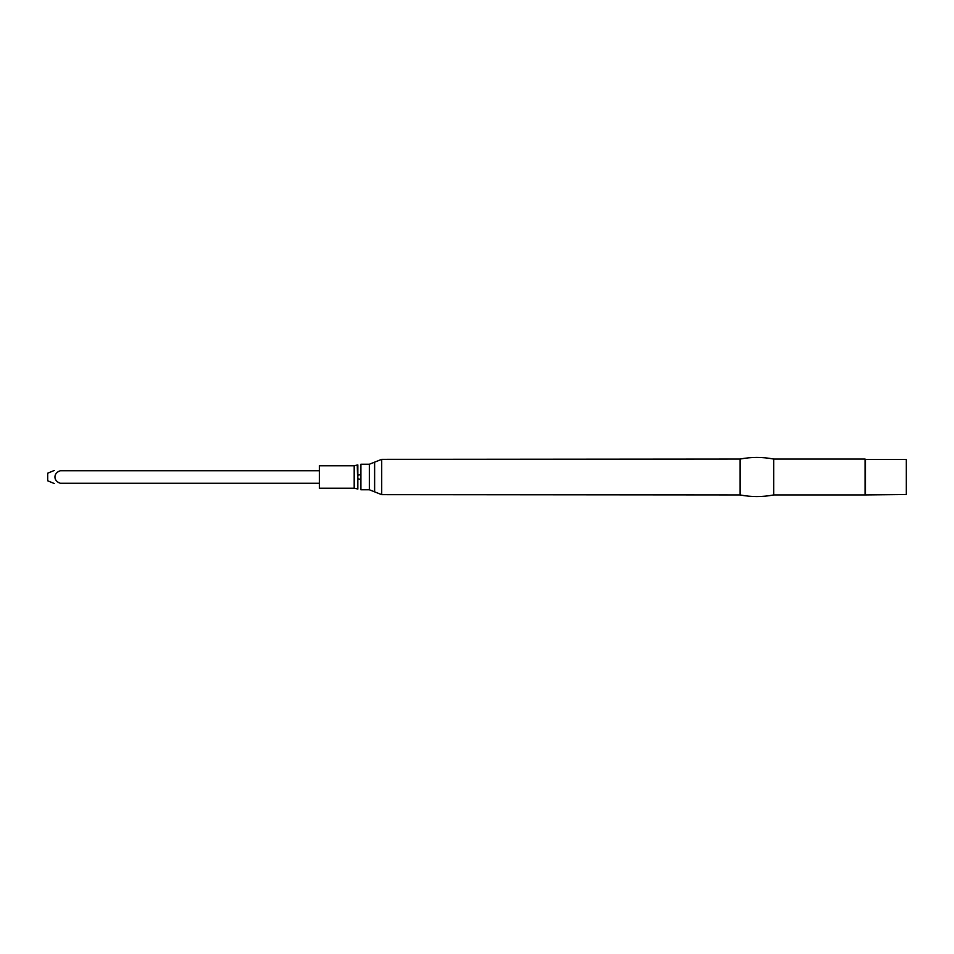 <?xml version="1.0" encoding="UTF-8"?>
<svg xmlns="http://www.w3.org/2000/svg" width="954" height="954" viewBox="0 0 954 954"><rect width="100%" height="100%" fill="white"/><g stroke="black" fill="none" stroke-linecap="round" stroke-linejoin="round"><path stroke-width="1.43" d="M354.184 465.779L354.184 488.221L319.411 488.221L319.411 465.779L354.184 465.779L357.822 464.884L357.822 489.116L357.273 465.123M369.401 464.228L369.401 489.772L360.898 489.772L360.898 464.228L369.401 464.228L381.707 459.339L740.018 459.065C751.239 456.894 762.473 456.894 773.706 459.065L773.706 494.935C762.473 497.106 751.239 497.106 740.018 494.935L740.018 459.065M865.54 494.53L865.54 459.47L906.3 459.47L906.3 494.53L865.135 494.935L865.135 459.065L773.706 459.065M60.364 470.465C53.102 470.465 53.102 470.465 60.364 470.465C53.102 470.465 53.102 470.465 60.364 470.465L319.411 470.465M319.411 470.739L60.364 470.739C53.162 472.886 53.054 481.054 60.364 483.261L60.364 483.535C53.102 483.535 53.102 483.535 60.364 483.535C53.102 483.535 53.102 483.535 60.364 483.535L319.411 483.535M54.295 470.465L47.7 473.196L47.7 480.804L54.295 483.535M369.401 489.772L374.624 491.847L374.624 462.153M374.624 491.847L381.707 494.661L381.707 459.339M60.364 483.261L319.411 483.261M354.184 488.221L357.273 488.877M357.822 478.789L360.898 479.445M360.898 474.555L357.822 475.211M381.707 494.661L740.018 494.935M865.135 494.935L773.706 494.935"/></g></svg>
